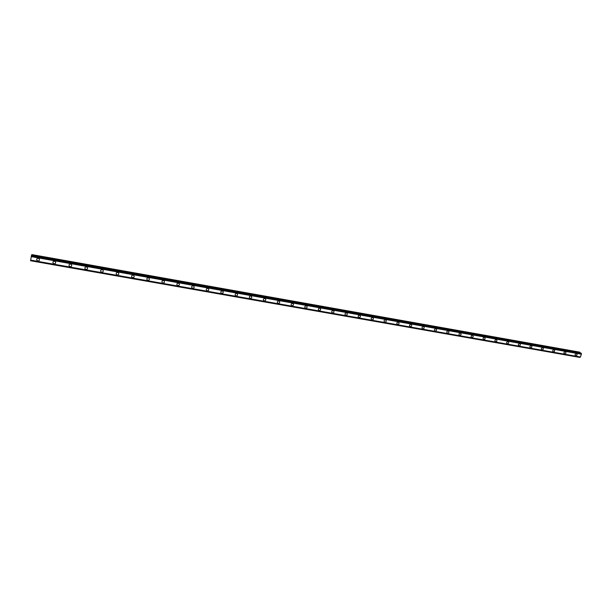 <?xml version="1.0" encoding="UTF-8"?>
<svg xmlns="http://www.w3.org/2000/svg" width="612" height="612" viewBox="0 0 612 612"><rect width="100%" height="100%" fill="white"/><g stroke="black" fill="none" stroke-linecap="round" stroke-linejoin="round"><path stroke-width="0.92" d="M39.16 258.784C39.834 260.092 39.405 260.811 37.875 260.949L37.018 260.49C36.353 259.182 36.789 258.471 38.311 258.333L39.16 258.792C39.834 260.092 39.405 260.811 37.875 260.949L37.018 260.49C36.353 259.19 36.789 258.471 38.311 258.333M55.348 261.63C56.044 262.938 55.623 263.657 54.086 263.803L53.267 263.374C52.578 262.074 52.999 261.355 54.537 261.209L55.348 261.63C56.044 262.938 55.623 263.657 54.086 263.803L53.267 263.374C52.578 262.074 52.999 261.355 54.537 261.209M71.367 264.453C72.078 265.746 71.665 266.48 70.128 266.633L69.34 266.235C68.636 264.935 69.049 264.208 70.587 264.055L71.367 264.453C72.078 265.746 71.665 266.48 70.128 266.633L69.34 266.235C68.636 264.935 69.049 264.208 70.587 264.055M87.218 267.237C87.944 268.538 87.539 269.265 86.001 269.433L85.244 269.058C84.525 267.765 84.93 267.031 86.468 266.87L87.218 267.245C87.944 268.538 87.539 269.265 86.001 269.433L85.244 269.058C84.525 267.765 84.93 267.039 86.468 266.87M102.908 270.007C103.65 271.292 103.252 272.026 101.707 272.202L100.98 271.85C100.246 270.558 100.643 269.831 102.181 269.655L102.908 270.007C103.65 271.292 103.252 272.026 101.707 272.202L100.98 271.85C100.246 270.565 100.643 269.831 102.181 269.655M118.43 272.738C119.187 274.023 118.797 274.757 117.252 274.941L116.555 274.612C115.806 273.327 116.204 272.592 117.741 272.409L118.43 272.738C119.187 274.023 118.797 274.757 117.252 274.949L116.555 274.612C115.806 273.327 116.204 272.6 117.741 272.409M133.799 275.454C134.571 276.723 134.181 277.458 132.643 277.657L131.97 277.343C131.205 276.066 131.595 275.331 133.133 275.14L133.799 275.454C134.571 276.723 134.181 277.466 132.643 277.657L131.97 277.343C131.205 276.066 131.595 275.331 133.133 275.14M149.014 278.131C149.795 279.401 149.412 280.135 147.875 280.342L147.224 280.044C146.452 278.781 146.834 278.039 148.372 277.84L149.014 278.131C149.795 279.401 149.412 280.135 147.875 280.342L147.224 280.044C146.452 278.781 146.834 278.039 148.372 277.84M164.07 280.793C164.858 282.048 164.483 282.79 162.945 283.004L162.325 282.721C161.545 281.459 161.92 280.724 163.458 280.51L164.07 280.793C164.858 282.048 164.483 282.79 162.945 283.004L162.325 282.721C161.545 281.459 161.92 280.724 163.458 280.51M178.979 283.417C179.775 284.672 179.4 285.414 177.87 285.636L177.273 285.368C176.478 284.113 176.853 283.379 178.39 283.157L178.979 283.425C179.775 284.672 179.4 285.414 177.87 285.636L177.273 285.368C176.478 284.113 176.853 283.379 178.39 283.157M193.736 286.026C194.54 287.273 194.172 288.007 192.642 288.237L192.061 287.984C191.265 286.737 191.632 286.003 193.17 285.781L193.736 286.026C194.54 287.273 194.172 288.007 192.642 288.237L192.061 287.984C191.265 286.737 191.632 286.003 193.17 285.781M208.348 288.604C209.159 289.843 208.791 290.585 207.261 290.815L206.711 290.578C205.907 289.338 206.275 288.604 207.797 288.374L208.348 288.604C209.159 289.843 208.791 290.585 207.261 290.815L206.711 290.578C205.907 289.338 206.275 288.604 207.797 288.374M222.814 291.159C223.625 292.391 223.265 293.125 221.743 293.37L221.207 293.14C220.404 291.909 220.764 291.174 222.286 290.937L222.814 291.159C223.625 292.391 223.265 293.125 221.743 293.37L221.207 293.14C220.404 291.916 220.764 291.174 222.286 290.937M237.135 293.691C237.953 294.915 237.601 295.65 236.079 295.894L235.559 295.68C234.748 294.456 235.107 293.729 236.63 293.477L237.142 293.691C237.953 294.915 237.601 295.65 236.079 295.894L235.559 295.68M251.318 296.2C252.136 297.417 251.784 298.143 250.27 298.404L249.773 298.197C248.962 296.981 249.313 296.246 250.828 295.994L251.325 296.2C252.136 297.417 251.784 298.143 250.27 298.404L249.773 298.197C248.962 296.981 249.313 296.246 250.828 295.994M265.363 298.679C266.182 299.888 265.837 300.622 264.323 300.882L263.841 300.683C263.03 299.475 263.382 298.748 264.889 298.488L265.363 298.679C266.182 299.888 265.837 300.622 264.323 300.882L263.841 300.683C263.03 299.475 263.382 298.748 264.889 298.488M279.271 301.142C280.089 302.336 279.745 303.07 278.238 303.33L277.772 303.147C276.961 301.945 277.305 301.219 278.812 300.959L279.271 301.142C280.089 302.336 279.745 303.07 278.238 303.33L277.772 303.147C276.961 301.945 277.305 301.219 278.812 300.959M293.049 303.575C293.867 304.761 293.523 305.495 292.023 305.763L291.572 305.587C290.754 304.393 291.098 303.667 292.605 303.399L293.049 303.575C293.867 304.768 293.523 305.495 292.023 305.763L291.572 305.587C290.761 304.393 291.098 303.667 292.605 303.399M306.688 305.985C307.507 307.17 307.163 307.897 305.671 308.173L305.235 307.997C304.416 306.819 304.761 306.092 306.26 305.816L306.688 305.985C307.507 307.17 307.163 307.897 305.671 308.173L305.235 307.997C304.424 306.819 304.761 306.092 306.26 305.816M320.198 308.379C321.009 309.55 320.673 310.276 319.181 310.552L318.76 310.391C317.949 309.213 318.294 308.494 319.778 308.219L320.198 308.379C321.009 309.55 320.673 310.276 319.189 310.552L318.768 310.391C317.949 309.221 318.294 308.494 319.778 308.219M333.578 310.743C334.389 311.906 334.06 312.633 332.568 312.916L332.163 312.755C331.352 311.592 331.689 310.873 333.173 310.59L333.578 310.743C334.389 311.906 334.06 312.633 332.568 312.916L332.163 312.755C331.352 311.592 331.689 310.873 333.173 310.59M346.828 313.092C347.639 314.247 347.31 314.966 345.834 315.249L345.436 315.103C344.625 313.948 344.961 313.222 346.438 312.939L346.828 313.092C347.647 314.247 347.31 314.966 345.834 315.249L345.436 315.103C344.625 313.948 344.961 313.222 346.438 312.939M359.955 315.41C360.766 316.557 360.437 317.276 358.961 317.567L358.578 317.421C357.775 316.274 358.104 315.555 359.581 315.272L359.955 315.41C360.766 316.557 360.437 317.276 358.969 317.567L358.586 317.421C357.775 316.274 358.104 315.555 359.581 315.272M372.96 317.712C373.771 318.852 373.442 319.571 371.974 319.862L371.606 319.724C370.796 318.584 371.132 317.865 372.593 317.574L372.96 317.712C373.771 318.852 373.442 319.571 371.974 319.862L371.606 319.724C370.796 318.584 371.132 317.865 372.593 317.574M385.843 319.992C386.646 321.124 386.317 321.836 384.864 322.134L384.504 322.004C383.701 320.872 384.03 320.153 385.491 319.862L385.843 319.992C386.646 321.124 386.317 321.836 384.864 322.134L384.504 322.004C383.701 320.872 384.03 320.153 385.491 319.862M398.603 322.249C399.407 323.373 399.078 324.085 397.624 324.383L397.28 324.261C396.484 323.136 396.806 322.425 398.259 322.126L398.603 322.249C399.407 323.373 399.078 324.085 397.632 324.383L397.28 324.261M411.249 324.49C412.044 325.599 411.723 326.311 410.277 326.617L409.933 326.494C409.145 325.377 409.466 324.666 410.912 324.368L411.249 324.49C412.044 325.607 411.723 326.311 410.277 326.617L409.933 326.494C409.145 325.377 409.466 324.666 410.912 324.368M423.772 326.701C424.567 327.81 424.246 328.522 422.808 328.828L422.479 328.705C421.683 327.596 422.012 326.892 423.45 326.586L423.772 326.701C424.567 327.81 424.246 328.522 422.808 328.828L422.479 328.705C421.683 327.596 422.012 326.892 423.45 326.586M436.188 328.904C436.976 329.998 436.654 330.702 435.224 331.015L434.903 330.901C434.115 329.799 434.436 329.095 435.866 328.789L436.188 328.904C436.976 329.998 436.654 330.709 435.224 331.015L434.903 330.901C434.115 329.799 434.436 329.095 435.866 328.789M448.481 331.077C449.269 332.171 448.948 332.874 447.517 333.18L447.211 333.073C446.431 331.979 446.752 331.276 448.175 330.97L448.481 331.077C449.269 332.171 448.948 332.874 447.525 333.18L447.211 333.073C446.431 331.979 446.752 331.283 448.175 330.97M460.668 333.234C461.448 334.32 461.127 335.016 459.711 335.33L459.405 335.223C458.633 334.144 458.946 333.441 460.369 333.127L460.668 333.234C461.448 334.32 461.127 335.016 459.711 335.33L459.405 335.231C458.633 334.144 458.954 333.441 460.369 333.127M472.739 335.376C473.52 336.447 473.198 337.143 471.783 337.464L471.492 337.357C470.72 336.279 471.041 335.583 472.449 335.269L472.739 335.376C473.52 336.447 473.198 337.143 471.783 337.464L471.492 337.357C470.72 336.286 471.041 335.583 472.449 335.269M484.704 337.487C485.477 338.558 485.163 339.255 483.755 339.576L483.465 339.476C482.7 338.405 483.021 337.709 484.421 337.396L484.704 337.487C485.477 338.558 485.163 339.255 483.755 339.576L483.465 339.476C482.7 338.405 483.021 337.709 484.421 337.396M496.562 339.591C497.327 340.655 497.013 341.343 495.613 341.664L495.338 341.565C494.572 340.509 494.894 339.813 496.286 339.492L496.562 339.591C497.327 340.655 497.013 341.343 495.613 341.664L495.338 341.572C494.572 340.509 494.894 339.813 496.286 339.499M508.312 341.672C509.077 342.728 508.756 343.416 507.371 343.737L507.096 343.646C506.338 342.59 506.652 341.901 508.044 341.58L508.312 341.672C509.077 342.728 508.756 343.416 507.371 343.737L507.096 343.646C506.338 342.59 506.659 341.901 508.044 341.58M519.963 343.73C520.713 344.778 520.399 345.466 519.014 345.788L518.754 345.703C517.997 344.655 518.318 343.967 519.703 343.646L519.963 343.73C520.713 344.778 520.399 345.466 519.014 345.795L518.754 345.703C517.997 344.655 518.318 343.967 519.703 343.646M531.507 345.78C532.249 346.82 531.935 347.501 530.558 347.83L530.306 347.738C529.556 346.698 529.87 346.017 531.247 345.688L531.507 345.78C532.256 346.82 531.935 347.501 530.558 347.83L530.306 347.738C529.556 346.698 529.87 346.017 531.247 345.688M542.943 347.8C543.686 348.832 543.372 349.513 542.003 349.842L541.75 349.758C541.008 348.725 541.322 348.044 542.699 347.715L542.943 347.8C543.686 348.84 543.372 349.521 542.003 349.842L541.75 349.758C541.008 348.725 541.329 348.044 542.699 347.723M554.281 349.812C555.023 350.837 554.709 351.517 553.347 351.846L553.103 351.762C552.361 350.737 552.674 350.056 554.044 349.727L554.281 349.812C555.023 350.837 554.709 351.517 553.347 351.846L553.103 351.762C552.368 350.737 552.682 350.056 554.044 349.727M565.526 351.801C566.253 352.818 565.939 353.499 564.585 353.828L564.348 353.751C563.614 352.726 563.927 352.053 565.289 351.724L565.526 351.801C566.253 352.818 565.939 353.499 564.585 353.828L564.348 353.751C563.621 352.726 563.935 352.053 565.289 351.724M576.665 353.774C577.391 354.784 577.078 355.457 575.731 355.794L575.494 355.717C574.775 354.7 575.089 354.027 576.435 353.698L576.665 353.774C577.391 354.784 577.078 355.457 575.731 355.794L575.494 355.717C574.775 354.7 575.089 354.027 576.435 353.698M580.069 352.933L579.671 352.145L31.793 254.592L31.595 255.433M31.503 255.418L581.048 353.109L31.503 255.418L30.654 260.207L580.367 357.048L581.4 354.21L581.033 353.109M580.253 357.026L30.623 260.528L580.031 357.255M579.824 357.408L30.6 260.75L579.855 357.4M30.654 260.207L580.367 357.048M581.354 354.057L31.273 256.459M581.4 354.21L31.235 256.627M580.459 356.995L30.661 260.123M579.954 352.344L31.732 254.76M579.992 352.413L31.717 254.837M581.224 353.231L31.464 255.518M581.255 353.277L31.449 255.571M581.285 353.499L31.403 255.824M581.278 353.56L31.388 255.9M581.385 354.111L31.258 256.52M580.398 357.041L30.654 260.192M580 357.301L30.615 260.582"/></g></svg>
